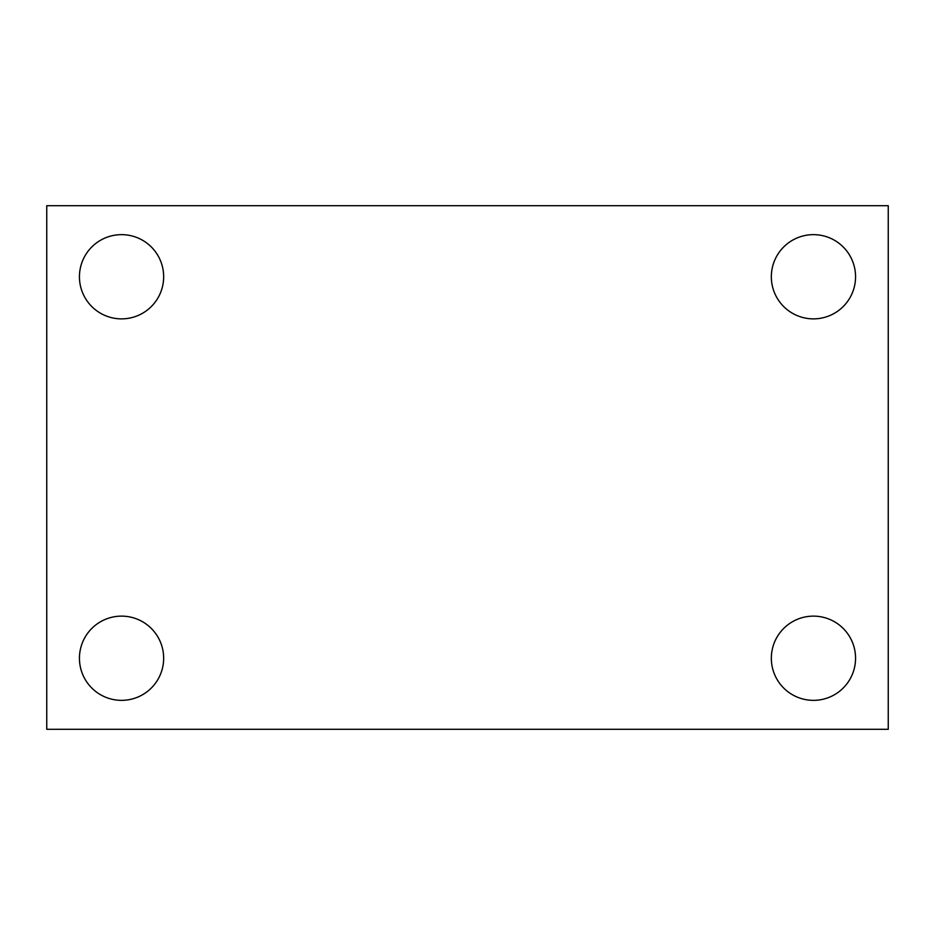 <?xml version="1.0" encoding="UTF-8"?>
<svg xmlns="http://www.w3.org/2000/svg" width="935" height="935" viewBox="0 0 935 935"><rect width="100%" height="100%" fill="white"/><g stroke="black" fill="none" stroke-linecap="round" stroke-linejoin="round"><path stroke-width="1.4" d="M46.75 205.7L888.25 205.7L888.25 729.3L46.75 729.3L46.75 205.7M121.55 616.13A42.11 42.11 0 0 1 163.66 658.24A42.11 42.11 0 0 1 121.55 700.35A42.11 42.11 0 0 1 79.44 658.24A42.11 42.11 0 0 1 121.55 616.13M813.45 616.13A42.11 42.11 0 0 1 855.56 658.24A42.11 42.11 0 0 1 813.45 700.35A42.11 42.11 0 0 1 771.34 658.24A42.11 42.11 0 0 1 813.45 616.13M813.45 234.65A42.11 42.11 0 0 1 855.56 276.76A42.11 42.11 0 0 1 813.45 318.87A42.11 42.11 0 0 1 771.34 276.76A42.11 42.11 0 0 1 813.45 234.65M121.55 234.65A42.11 42.11 0 0 1 163.66 276.76A42.11 42.11 0 0 1 121.55 318.87A42.11 42.11 0 0 1 79.44 276.76A42.11 42.11 0 0 1 121.55 234.65"/></g></svg>
